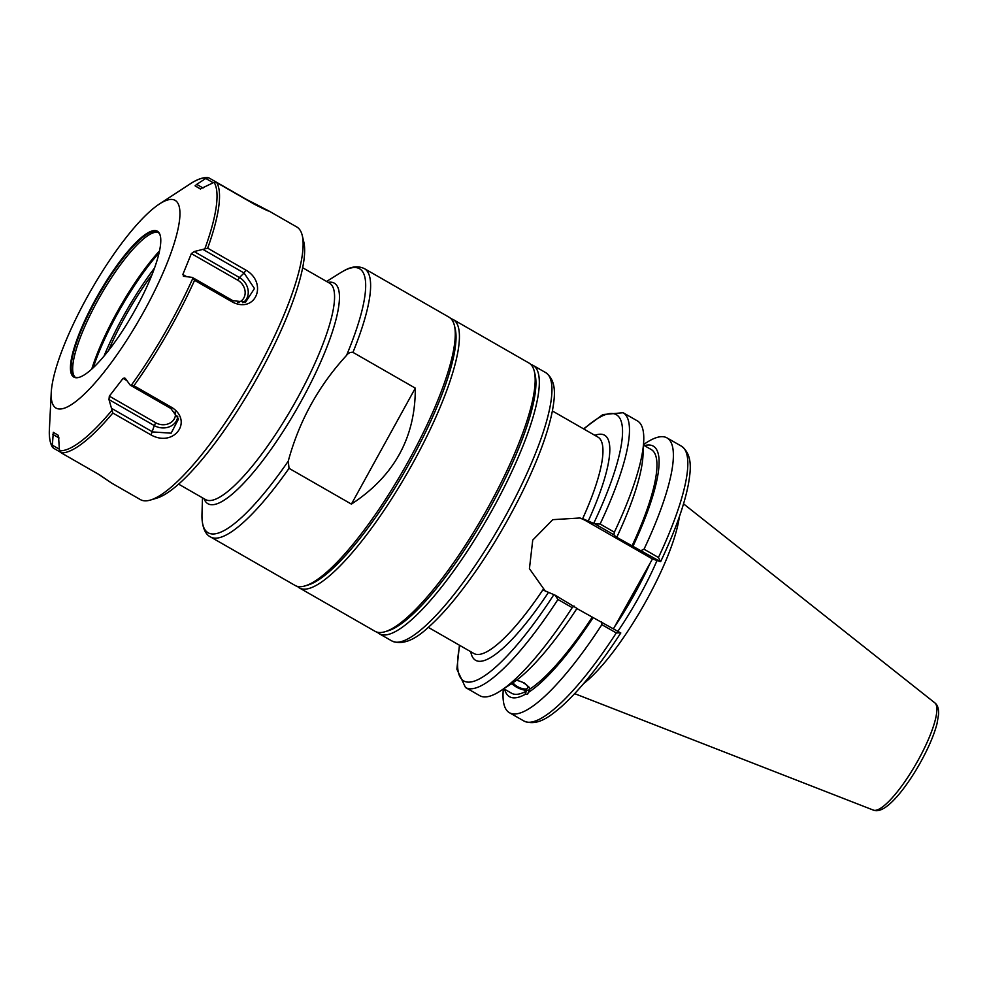 <?xml version="1.0" encoding="UTF-8"?>
<svg xmlns="http://www.w3.org/2000/svg" width="988" height="988" viewBox="0 0 988 988"><rect width="100%" height="100%" fill="white"/><g stroke="black" fill="none" stroke-linecap="round" stroke-linejoin="round"><path stroke-width="1.48" d="M545.487 591.38L529.432 568.68L532.742 540.066L552.786 519.663L579.993 517.984L586.872 521.071L582.661 518.663L594.924 523.912L613.956 534.829L615.87 536.805L660.466 561.653L652.463 558.973L585.711 520.676A40.854 39.656 108.5 0 0 579.697 517.885M512.105 683.301A144.47 34.074 -60.2 0 0 512.55 683.017A144.47 34.074 -60.2 0 0 577.004 608.386L555.095 595.171L542.844 589.91A124.723 29.405 119.8 0 1 475.129 654.056A124.723 29.405 119.8 0 1 473.857 653.488L428.286 627.343M620.649 632.913L576.893 608.546M377.342 632.234A154.647 36.47 -60.2 0 0 379.269 633.74A154.647 36.47 -60.2 0 0 380.849 634.444A154.647 36.47 -60.2 0 0 489.653 514.563A154.647 36.47 -60.2 0 0 533.162 365.437A154.647 36.47 -60.2 0 0 531.581 364.733A154.647 36.47 -60.2 0 0 530.889 364.523M534.681 373.131A152.152 35.877 119.8 0 1 485.244 516.23A152.152 35.877 119.8 0 1 386.679 631.159M513.105 682.659A8.089 3.038 -155.8 0 0 519.626 687.66A8.089 3.038 -155.8 0 0 527.234 688.611A8.089 3.038 -155.8 0 0 527.79 688.006A8.089 3.038 -155.8 0 0 524.48 683.474A8.089 3.038 -155.8 0 0 516.267 680.411M516.675 680.115L524.171 682.832L529.173 687.278L529.753 689.13L527.678 694.07L524.937 694.49L526.468 691.081L511.315 683.82M511.858 683.474A10.473 3.927 -155.8 0 0 521.17 689.216A10.473 3.927 -155.8 0 0 529.568 689.525M459.445 645.213L456.876 669.197L465.509 687.512L479.773 695.688A158.389 37.346 -60.2 0 0 500.681 690.785A158.389 37.346 -60.2 0 0 572.2 607.645L574.127 606.076M529.753 689.13A140.432 33.11 -60.2 0 0 592.145 617.302M528.21 692.551A144.47 34.074 -60.2 0 0 593.109 617.624M613.956 534.829L614.363 532.199A158.389 37.346 -60.2 0 0 643.707 441.438A158.389 37.346 -60.2 0 0 637.384 420.9L623.132 412.725A158.389 37.346 -60.2 0 1 600.111 524.023L594.924 523.912M616.833 537.126A144.47 34.074 -60.2 0 0 642.99 455.591L643.707 441.438M652.463 558.973L613.511 628.677M617.932 631.209A108.754 25.651 -60.2 0 0 657.032 560.505M614.363 532.199L600.111 524.023M660.639 561.666C675.137 531.05 684.412 505.127 688.463 483.885C690.476 471.362 693.267 455.048 681.473 446.193A158.389 37.346 119.8 0 1 658.465 557.491L660.466 561.653M465.509 687.512A158.389 37.346 -60.2 0 0 557.948 599.469L555.095 595.171M620.649 632.765L616.29 632.938A158.389 37.346 119.8 0 1 523.862 720.981C537.311 726.736 550.192 716.152 560.851 707.173C579.437 690.587 599.42 665.85 620.797 632.95M503.263 689.093L503.102 692.168A158.389 37.346 -60.2 0 0 509.425 712.706A158.389 37.346 -60.2 0 0 601.853 624.663L616.29 632.938M601.445 621.748L601.853 624.663M658.465 557.491L644.028 549.205L641.261 550.489M583.698 683.535A110.878 26.145 -60.2 0 0 642.904 606.669A110.878 26.145 -60.2 0 0 679.361 516.749M557.948 599.469L572.2 607.645M644.028 549.205A158.389 37.346 -60.2 0 0 667.036 437.919A158.389 37.346 -60.2 0 0 646.127 442.834L643.546 444.514M632.938 546.364A144.47 34.074 -60.2 0 0 644.386 445.625M504.646 689.266A144.47 34.074 -60.2 0 0 524.937 694.49M631.974 546.043A140.432 33.11 -60.2 0 0 651.327 449.602L643.521 445.131M503.769 688.76L511.586 693.243A140.432 33.11 -60.2 0 0 526.468 691.081M454.776 327.3A152.152 35.877 119.8 0 1 405.71 469.745A152.152 35.877 119.8 0 1 306.774 585.328M297.437 586.403A154.647 36.47 -60.2 0 0 299.364 587.909A154.647 36.47 -60.2 0 0 408.328 471.239A154.647 36.47 -60.2 0 0 453.257 319.606A154.647 36.47 -60.2 0 0 450.985 318.704M453.257 319.606L528.963 363.028A154.647 36.47 119.8 0 1 534.335 371.439A154.647 36.47 119.8 0 1 484.021 514.662A154.647 36.47 119.8 0 1 385.036 631.715A154.647 36.47 119.8 0 1 375.07 631.32L299.364 587.909M385.036 631.715L388.222 630.752A152.152 35.877 -60.2 0 0 485.614 515.575A152.152 35.877 -60.2 0 0 535.113 374.674L534.335 371.439M415.306 388.136C415.479 437.449 394.175 476.117 351.407 504.115L415.306 388.136L352.951 352.37A154.647 36.47 -60.2 0 0 364.411 268.637C358.372 265.76 351.74 266.365 344.516 270.44L340.576 272.713A152.226 35.901 119.8 0 1 346.529 355.421C348.245 353.049 350.382 352.037 352.951 352.37M351.407 504.115L289.039 468.337L288.249 461.161C299.154 421.024 318.581 385.777 346.529 355.421M364.411 268.637L449.058 317.197A154.647 36.47 119.8 0 1 454.431 325.608A154.647 36.47 119.8 0 1 403.746 469.485A154.647 36.47 119.8 0 1 305.144 585.884A154.647 36.47 119.8 0 1 297.66 586.452A154.647 36.47 119.8 0 1 295.165 585.489L210.518 536.941A154.647 36.47 -60.2 0 0 213.013 537.904A154.647 36.47 -60.2 0 0 289.039 468.337M305.144 585.884L308.318 584.921A152.152 35.877 -60.2 0 0 405.339 470.399A152.152 35.877 -60.2 0 0 455.209 328.843L454.431 325.608M208.752 177.803L206.69 177.877L208.752 177.803L246.938 199.712C269.601 211.099 277.628 215.89 254.929 204.541L267.97 210.456L296.808 226.993A157.141 37.062 119.8 0 1 302.266 235.539L303.81 242.011A152.152 35.877 119.8 0 1 263.957 365.437A152.152 35.877 119.8 0 1 172.468 489.221A152.152 35.877 119.8 0 1 156.931 498.088L150.559 500.014A157.141 37.062 119.8 0 1 140.432 499.619L111.595 483.083L98.417 474.191M302.266 235.539A157.141 37.062 119.8 0 1 261.104 363.016A157.141 37.062 119.8 0 1 166.614 490.851A157.141 37.062 119.8 0 1 150.559 500.014M254.929 204.541L216.743 182.632A157.141 37.062 119.8 0 1 207.678 248.186L245.864 270.094C267.946 282.901 255.966 313.529 232.773 302.229L194.574 280.32A157.141 37.062 119.8 0 1 133.936 385.728L172.122 407.636C193.302 421.493 173.789 447.638 151.041 434.942L112.842 413.033A157.141 37.062 119.8 0 1 83.004 442.896A157.141 37.062 119.8 0 1 61.268 452.887L99.455 474.796L111.595 483.083M60.404 452.146L53.278 448.058L52.29 446.255L53.303 432.299L58.49 435.449L59.366 449.429L61.268 452.887M112.842 413.033L108.989 399.597L109.335 396.151L123.055 378.404L124.809 377.984M133.936 385.728L130.255 385.184L125.328 378.453M131.416 385.11A155.894 36.766 -60.2 0 0 192.784 278.443L192.265 277.393L183.36 276.245M184.015 276.442L182.842 274.491L191.351 253.595L194.154 251.557L239.442 277.542L244.085 273.009L254.459 288.508L245.629 302.093L232.822 300.648L192.265 277.393M207.678 248.186L194.154 251.557M204.911 248.68A155.894 36.766 -60.2 0 0 214.087 182.348L200.292 188.967L195.093 185.818L196.736 184.373L203.096 188.029M159.34 204.059A119.733 28.232 -60.2 0 0 91.094 290.151A119.733 28.232 -60.2 0 0 51.24 392.545A119.733 28.232 -60.2 0 0 75.965 401.387A119.733 28.232 -60.2 0 0 164.65 269.107A119.733 28.232 -60.2 0 0 159.34 204.059L190.165 183.904A155.894 36.766 119.8 0 1 206.69 177.877L196.736 184.373M214.087 182.348L216.743 182.632M203.54 249.754L244.085 273.009L245.864 270.094M192.784 278.443L194.574 280.32M130.255 385.184L170.801 408.452L178.556 418.949L171.146 433.176L152.658 431.929L112.113 408.674M51.24 392.545L49.4 429.323A155.894 36.766 -60.2 0 0 52.29 446.255L53.278 448.058M59.366 449.207L52.488 445.267M87.771 372.439A84.054 19.822 119.8 0 1 79.176 377.33A84.054 19.822 119.8 0 1 98.392 294.338A84.054 19.822 119.8 0 1 160.328 235.86A84.054 19.822 119.8 0 1 138.308 304.045A84.054 19.822 119.8 0 1 87.771 372.439M79.509 377.231A83.56 19.711 119.8 0 1 74.433 376.934A83.56 19.711 119.8 0 1 98.911 294.646A83.56 19.711 119.8 0 1 157.574 231.958A83.56 19.711 119.8 0 1 160.402 236.194M158.327 232.501A83.56 19.711 -60.2 0 0 156.376 232.217A83.56 19.711 -60.2 0 0 100.504 295.56A83.56 19.711 -60.2 0 0 74.038 375.761A83.56 19.711 -60.2 0 0 75.273 377.305M91.761 369.08A99.171 23.391 119.8 0 1 159.55 250.878M93.181 367.771A100.665 23.737 119.8 0 1 159.142 252.767M103.999 356.137A104.518 24.651 119.8 0 1 154.56 267.995M108.445 350.641A97.034 22.885 119.8 0 1 152.066 274.602M205.924 178.556L213.05 182.644M585.711 520.676L586.872 521.071M391.89 640.977C402.091 645.189 414.305 640.57 428.533 627.133C437.141 619.501 446.366 609.596 456.209 597.407C479.921 567.705 501.571 533.359 521.17 494.371C537.349 461.643 547.76 433.843 552.391 410.946C554.75 397.349 557.331 381.232 545.784 372.674A154.647 36.47 119.8 0 1 502.275 521.8A154.647 36.47 119.8 0 1 393.471 641.681A154.647 36.47 119.8 0 1 391.89 640.977L379.269 633.74M552.391 410.971L597.962 437.116A124.723 29.405 119.8 0 1 582.661 518.663M588.07 521.466A129.712 30.591 -60.2 0 0 594.875 435.35M470.77 651.71A129.712 30.591 -60.2 0 0 548.241 592.726M553.885 594.615A153.399 36.173 119.8 0 1 459.791 645.411M614.573 626.775A108.754 25.651 -60.2 0 0 650.067 563.271M583.896 429.039A153.399 36.173 119.8 0 1 593.714 523.356M873.343 810.098C876.492 811.42 880.382 810.58 885.038 807.604C890.41 803.973 896.338 797.934 902.834 789.498C911.64 777.939 919.556 765.033 926.559 750.769C931.499 740.605 934.981 731.577 937.019 723.673L938.6 714.201C938.798 708.631 937.55 704.864 934.846 702.876A61.849 14.585 119.8 0 1 916.469 763.168A61.849 14.585 119.8 0 1 873.503 810.148A61.849 14.585 119.8 0 1 873.343 810.098L574.683 693.662M302.699 267.76L329.597 283.186A124.723 29.405 119.8 0 1 295.288 402.067A124.723 29.405 119.8 0 1 207.505 500.323A124.723 29.405 119.8 0 1 205.492 499.545L178.593 484.12M288.249 461.161A152.226 35.901 119.8 0 1 210.568 533.718A152.226 35.901 119.8 0 1 201.984 514.316C201.725 529.469 206.801 535.224 210.518 536.941M204.047 498.718A127.143 29.986 -60.2 0 0 209.938 504.51A127.143 29.986 -60.2 0 0 305.366 393.483A127.143 29.986 -60.2 0 0 328.152 282.346M111.879 410.403A155.894 36.766 119.8 0 1 81.596 440.833A155.894 36.766 119.8 0 1 59.688 450.726M232.773 302.229L232.822 300.648M172.122 407.636L170.801 408.452M151.041 434.942L154.276 425.581L108.989 399.597M59.07 437.98L52.883 434.424M175.111 411.959A12.869 10.794 7.9 0 1 170.035 423.025A12.869 10.794 7.9 0 1 155.746 422.778L154.276 425.581A15.326 12.856 7.9 0 0 177.729 416.146M155.746 422.778L109.335 396.151M123.055 378.404L126.896 380.602M186.806 276.764L182.842 274.491M191.351 253.595L237.762 280.209A12.869 10.868 -127.7 0 1 245.16 292.621A12.869 10.868 -127.7 0 1 237.787 302.538M237.762 280.209L239.442 277.542A15.326 12.943 -127.7 0 1 248.124 290.311A15.326 12.943 -127.7 0 1 242.838 302.748M195.093 185.818L200.638 189.004M545.784 372.674L533.162 365.437M512.55 683.017L500.681 690.785M583.55 428.854L602.878 414.565L623.132 412.725M523.862 720.981L509.425 712.706M934.846 702.876L683.548 503.855M681.473 446.193L667.036 437.919M202.491 497.829L201.984 514.316M326.596 281.457L340.576 272.713M190.165 183.904C196.81 179.483 202.676 177.346 207.776 177.494M52.488 447.317C49.993 443.019 48.955 437.017 49.4 429.323"/></g></svg>
